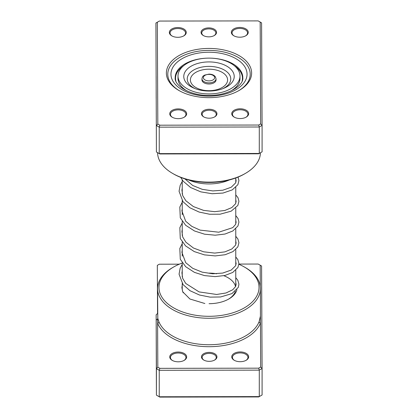 <?xml version="1.0" encoding="UTF-8"?>
<svg xmlns="http://www.w3.org/2000/svg" width="418" height="418" viewBox="0 0 418 418"><rect width="100%" height="100%" fill="white"/><g stroke="black" fill="none" stroke-linecap="round" stroke-linejoin="round"><path stroke-width="0.63" d="M157.821 367.192L156.416 368.681L156.175 320.073L157.581 319.044L157.821 367.192L159.817 368.336L258.695 368.174L260.68 367.02L260.466 323.104A1.411 1.118 21.9 0 1 259.092 321.771L260.43 316.123M209.225 361.34A7.749 4.473 180 0 1 203.723 360.029A7.749 4.473 180 0 1 202.035 355.159A7.749 4.473 180 0 1 209.178 352.39A7.749 4.473 180 0 1 216.357 355.148A7.749 4.473 180 0 1 214.68 360.029A7.749 4.473 180 0 1 209.225 361.34M214.418 360.175A7.043 4.065 0 0 0 216.247 357.442A7.043 4.065 0 0 0 209.183 353.372A7.043 4.065 0 0 0 202.155 357.442A7.043 4.065 0 0 0 203.984 360.175M179.338 264.176L159.305 264.207L157.32 265.362L157.555 313.51L156.149 314.785L156.175 320.073M182.227 263.032A50.024 28.879 0 0 0 173.627 267.008A50.024 28.879 0 0 0 162.811 298.52A50.024 28.879 0 0 0 209.141 316.306A50.024 28.879 0 0 0 255.241 298.442A50.024 28.879 0 0 0 244.373 267.008L245.366 267.583A51.43 29.694 180 0 1 260.43 288.577A51.43 29.694 180 0 1 209.146 318.27A51.43 29.694 180 0 1 157.57 288.577L157.8 318.385L158.976 321.933A51.43 29.694 0 0 0 209.146 344.735A51.43 29.694 0 0 0 259.092 321.771M240.225 361.695A8.454 4.88 180 0 1 234.221 360.269A8.454 4.88 180 0 1 232.387 354.955A8.454 4.88 180 0 1 240.178 351.935A8.454 4.88 180 0 1 248.005 354.939A8.454 4.88 180 0 1 246.181 360.269A8.454 4.88 180 0 1 240.225 361.695M245.92 360.41A7.749 4.473 0 0 0 247.952 357.39A7.749 4.473 0 0 0 240.178 352.917A7.749 4.473 0 0 0 232.45 357.39A7.749 4.473 0 0 0 234.482 360.41M178.225 361.8A8.454 4.88 180 0 1 172.221 360.368A8.454 4.88 180 0 1 170.387 355.054A8.454 4.88 180 0 1 178.178 352.034A8.454 4.88 180 0 1 186.01 355.044A8.454 4.88 180 0 1 184.181 360.368A8.454 4.88 180 0 1 178.225 361.8M183.92 360.515A7.749 4.473 0 0 0 185.953 357.495A7.749 4.473 0 0 0 178.178 353.017A7.749 4.473 0 0 0 170.45 357.495A7.749 4.473 0 0 0 172.482 360.515M182.227 283.508L182.227 288.577A26.773 15.456 0 0 0 183.262 292.83M244.373 267.008A50.024 28.879 0 0 0 238.908 264.28M236.102 263.157A50.024 28.879 0 0 0 235.773 263.032M156.149 314.785L156.416 395.141L159.242 396.766L259.285 396.598L262.091 394.968L262.091 368.504L259.285 370.139L259.285 396.598L258.695 396.938L159.817 397.1L156.416 395.141L156.416 368.681L159.242 370.301L159.242 396.766L159.817 397.1M157.32 265.362L159.305 264.207M258.695 368.174L259.285 370.139L159.242 370.301L159.817 368.336M260.283 286.33L260.179 265.19L261.584 266.005L262.091 368.504L260.68 367.02M260.179 265.19L258.183 264.045L238.924 264.077M157.57 288.577A51.43 29.694 180 0 1 172.634 267.583L173.627 267.008M236.917 289.658A28.184 16.271 180 0 1 228.928 298.933A28.184 16.271 180 0 1 209.078 303.698M228.416 299.22A26.773 15.456 0 0 0 235.36 291.273M235.553 286.602A26.773 15.456 0 0 0 223.86 275.723M216.634 273.764A26.773 15.456 0 0 0 208.922 273.121M158.976 321.933A1.411 1.118 157.5 0 1 157.602 323.276A52.84 30.509 180 0 0 209.152 346.7A52.84 30.509 180 0 0 260.466 323.104L260.43 316.149M157.581 319.044L157.8 318.385M183.727 65.657A33.466 19.322 0 0 0 178.366 70.543A33.466 19.322 0 0 0 175.534 78.323A33.466 19.322 0 0 0 175.874 81.066M188.727 179.986A33.466 19.322 0 0 0 229.273 179.986M242.126 81.066A33.466 19.322 0 0 0 242.466 78.323A33.466 19.322 0 0 0 234.273 65.657M209.178 109.25A7.749 4.473 180 0 1 216.357 112.003A7.749 4.473 180 0 1 214.68 116.888A7.749 4.473 180 0 1 209.225 118.195A7.749 4.473 180 0 1 203.723 116.888A7.749 4.473 180 0 1 202.035 112.014A7.749 4.473 180 0 1 209.178 109.25M214.418 117.03A7.043 4.065 0 0 0 216.247 114.297A7.043 4.065 0 0 0 209.183 110.232A7.043 4.065 0 0 0 202.155 114.297A7.043 4.065 0 0 0 203.984 117.03M208.775 27.896A7.749 4.473 180 0 1 215.954 30.655A7.749 4.473 180 0 1 214.277 35.535A7.749 4.473 180 0 1 208.822 36.847A7.749 4.473 180 0 1 203.32 35.535A7.749 4.473 180 0 1 201.633 30.666A7.749 4.473 180 0 1 208.775 27.896M214.016 35.676A7.043 4.065 0 0 0 215.845 32.944A7.043 4.065 0 0 0 208.781 28.879A7.043 4.065 0 0 0 201.753 32.944A7.043 4.065 0 0 0 203.582 35.676M208.88 48.436A42.626 24.61 180 0 1 248.355 63.599A42.626 24.61 180 0 1 239.143 90.45A42.626 24.61 180 0 1 209.12 97.655A42.626 24.61 180 0 1 178.857 90.45A42.626 24.61 180 0 1 169.598 63.661A42.626 24.61 180 0 1 208.88 48.436M238.636 90.737A41.215 23.795 0 0 0 250.215 74.195A41.215 23.795 0 0 0 208.88 50.4A41.215 23.795 0 0 0 167.785 74.195A41.215 23.795 0 0 0 179.364 90.737A41.215 23.795 180 0 1 167.785 74.195A41.215 23.795 180 0 1 208.88 50.4A41.215 23.795 180 0 1 250.215 74.195A41.215 23.795 180 0 1 238.636 90.737M156.139 79.023L156.18 98.418L156.139 79.023M156.154 87.696L156.144 76.447L156.154 87.696M178.178 108.894A8.454 4.88 180 0 1 186.01 111.899A8.454 4.88 180 0 1 184.181 117.223A8.454 4.88 180 0 1 178.225 118.655A8.454 4.88 180 0 1 172.221 117.223A8.454 4.88 180 0 1 170.387 111.914A8.454 4.88 180 0 1 178.178 108.894M183.92 117.369A7.749 4.473 0 0 0 185.953 114.349A7.749 4.473 0 0 0 178.178 109.877A7.749 4.473 0 0 0 170.45 114.349A7.749 4.473 0 0 0 172.482 117.369M177.775 27.541A8.454 4.88 180 0 1 185.608 30.545A8.454 4.88 180 0 1 183.779 35.875A8.454 4.88 180 0 1 177.822 37.301A8.454 4.88 180 0 1 171.819 35.875A8.454 4.88 180 0 1 169.985 30.561A8.454 4.88 180 0 1 177.775 27.541M183.518 36.016A7.749 4.473 0 0 0 185.55 32.996A7.749 4.473 0 0 0 177.775 28.523A7.749 4.473 0 0 0 170.048 32.996A7.749 4.473 0 0 0 172.08 36.016M239.775 27.436A8.454 4.88 180 0 1 247.602 30.446A8.454 4.88 180 0 1 245.779 35.77A8.454 4.88 180 0 1 239.822 37.202A8.454 4.88 180 0 1 233.819 35.77A8.454 4.88 180 0 1 231.985 30.457A8.454 4.88 180 0 1 239.775 27.436M245.518 35.917A7.749 4.473 0 0 0 247.55 32.897A7.749 4.473 0 0 0 239.775 28.419A7.749 4.473 0 0 0 232.047 32.897A7.749 4.473 0 0 0 234.08 35.917M240.178 108.79A8.454 4.88 180 0 1 248.005 111.799A8.454 4.88 180 0 1 246.181 117.124A8.454 4.88 180 0 1 240.225 118.55A8.454 4.88 180 0 1 234.221 117.124A8.454 4.88 180 0 1 232.387 111.81A8.454 4.88 180 0 1 240.178 108.79M245.92 117.265A7.749 4.473 0 0 0 247.952 114.245A7.749 4.473 0 0 0 240.178 109.772A7.749 4.473 0 0 0 232.45 114.245A7.749 4.473 0 0 0 234.482 117.265M245.366 173.428L244.373 174.003A50.024 28.879 180 0 1 209.141 182.462A50.024 28.879 180 0 1 173.627 174.003L172.634 173.428A51.43 29.694 0 0 0 209.146 182.123A51.43 29.694 0 0 0 245.366 173.428A51.43 29.694 0 0 0 260.43 152.789M157.57 152.664A51.43 29.694 0 0 0 172.634 173.428M157.32 22.217L155.909 23.032L156.416 151.995L155.909 23.032L159.305 21.062L157.32 22.217L157.821 124.047L159.817 125.191L258.695 125.029L260.68 123.874L260.179 22.049L258.183 20.9L159.305 21.062M159.817 153.955L159.242 153.62L259.285 153.453L258.695 153.793L159.817 153.955L156.416 151.995L159.242 153.62L159.242 127.156L156.416 125.536L157.821 124.047M260.179 22.049L261.584 22.859L262.091 125.363L259.285 126.994L159.242 127.156L159.817 125.191M258.695 125.029L259.285 126.994L259.285 153.453L262.091 151.823L262.091 125.363L260.68 123.874M201.957 78.783L201.957 79.932A7.043 4.065 0 0 0 202.484 81.484A7.043 4.065 0 0 0 210.369 83.924A7.043 4.065 0 0 0 216.043 79.932L216.043 78.783A7.043 4.065 180 0 1 210.369 82.774A7.043 4.065 180 0 1 202.484 80.334A7.043 4.065 180 0 1 201.957 78.783C202.767 75.308 203.493 76.128 204.611 75.099L208.974 74.122C211.827 74.148 213.959 75.015 215.359 76.724L216.043 78.783M178 76.024A31 17.896 0 0 0 180.336 82.837A31 17.896 0 0 0 215.019 93.58A31 17.896 0 0 0 240 76.024A31 17.896 0 0 0 237.664 69.205A31 17.896 0 0 0 202.981 58.468A31 17.896 0 0 0 178 76.024L178 78.323A31 17.896 0 0 0 180.336 85.141A31 17.896 0 0 0 187.233 91.067M185.681 82.027A25.216 14.557 0 0 0 193.999 88.188A25.216 14.557 0 0 0 224.001 88.188A25.216 14.557 0 0 0 232.319 70.94A25.216 14.557 0 0 0 199.396 63.019A25.216 14.557 0 0 0 185.681 82.027M230.767 91.067A31 17.896 0 0 0 240 78.323L240 76.024M208.906 58.123A33.816 19.526 0 0 0 175.184 77.649C174.029 85.371 190.054 95.889 209.099 95.388C228.082 95.821 243.96 85.34 242.816 77.649A33.816 19.526 0 0 0 208.906 58.123M209.11 96.161A38.043 21.966 180 0 1 170.957 74.258A38.043 21.966 180 0 1 208.89 52.234A38.043 21.966 180 0 1 247.043 74.132A38.043 21.966 180 0 1 209.11 96.161M214.209 76.395A5.638 3.255 0 0 0 206.853 74.623A5.638 3.255 0 0 0 203.791 78.871A5.638 3.255 0 0 0 211.147 80.643A5.638 3.255 0 0 0 214.209 76.395M222.919 88.626A21.767 12.566 0 0 0 229.127 74.174A21.767 12.566 0 0 0 200.708 67.34A21.767 12.566 0 0 0 188.873 83.746A21.767 12.566 0 0 0 195.081 88.626M191.799 84.023A18.606 10.743 0 0 0 216.085 89.865A18.606 10.743 0 0 0 226.201 75.846A18.606 10.743 0 0 0 201.915 70.005A18.606 10.743 0 0 0 191.799 84.023M235.773 177.979L235.773 182.561M235.773 187.353L235.773 203.268M235.773 208.065L235.773 223.98M235.773 228.771L235.773 244.687M235.773 249.483L235.773 265.399M235.773 270.19L235.773 286.111M182.227 179.965L182.227 194.041M182.227 200.671L182.227 214.747M182.227 221.383L182.227 235.459M182.227 242.09L182.227 256.166M182.227 262.797L182.227 276.878M260.43 288.577L260.43 316.17M175.534 78.323L175.534 80.089M242.466 78.323L242.466 80.089M204.857 303.52L189.892 298.99L182.718 291.785L181.882 287.621L182.227 285.531M184.939 178.899L192.74 185.498L202.255 189.338L212.809 190.927L222.799 190.221L231.269 187.212L235.627 182.906L236.123 180.748L235.773 178.941M182.227 188.173L181.919 190.091L182.687 195.546L185.864 200.75L193.409 206.581L203.561 210.374L214.638 211.675L224.79 210.484L231.833 207.568L235.569 203.733L236.123 201.56L235.773 199.652M182.227 208.885L181.908 210.938L185.686 221.253L191.831 226.378L200.076 230.114L218.734 232.209L232.742 227.643L235.585 224.414L236.123 222.24L235.773 220.359M182.227 229.592L181.919 231.525L182.692 236.98L185.879 242.184L193.45 248.02L203.629 251.808L214.727 253.094L224.884 251.876L231.87 248.966L235.569 245.147L236.123 242.973L235.773 241.071M182.227 250.304L181.908 252.373L185.702 262.692L192.714 268.319L202.192 272.155L212.715 273.764L222.695 273.079L231.222 270.07L235.621 265.754L236.123 263.591L235.773 261.778M182.227 271.01L181.929 272.818L182.64 278.247L185.744 283.446L199.109 291.916L216.665 294.471L225.986 292.987L232.737 289.779L235.585 286.539L236.123 284.381L235.773 282.505M180.722 177.404L183.121 181.156L190.645 187.541L200.786 191.857L212.114 193.722L222.987 193.059L232.262 189.892L237.868 184.709L238.939 180.581L238.03 177.101M182.227 181.543L180.184 185.315L179.061 191.266L182.985 201.695L189.856 207.762L199.125 212.062L209.643 214.246L220.077 214.199L231.175 211.168L237.832 205.473L238.939 201.345L238.02 197.787L235.773 194.861M182.227 202.249L179.803 207.093L180.294 217.872L185.681 225.292L194.485 230.971L204.548 234.184L215.16 235.203L224.988 234.049L232.826 230.982L237.936 226.002L238.939 222.068L238.03 218.515L235.773 215.568M182.227 222.961L179.829 227.726L180.262 238.506L185.571 245.899L194.266 251.579L204.433 254.87L215.181 255.915L225.124 254.729L233.004 251.584L237.863 246.839L238.939 242.712L237.884 238.95L235.773 236.274M182.227 243.668L179.808 248.496L180.289 259.275L185.66 266.689L194.443 272.369L204.475 275.587L215.066 276.622L224.889 275.493L232.737 272.452L237.915 267.457L238.939 263.518L237.832 259.568L235.773 256.986M182.227 264.375L180.148 268.246L179.061 274.192L183.063 284.632L190.054 290.724L199.459 295.003L210.092 297.125L220.579 296.973L231.995 293.582L238.323 287.323L238.939 284.219L237.852 280.321L235.773 277.646"/></g></svg>
